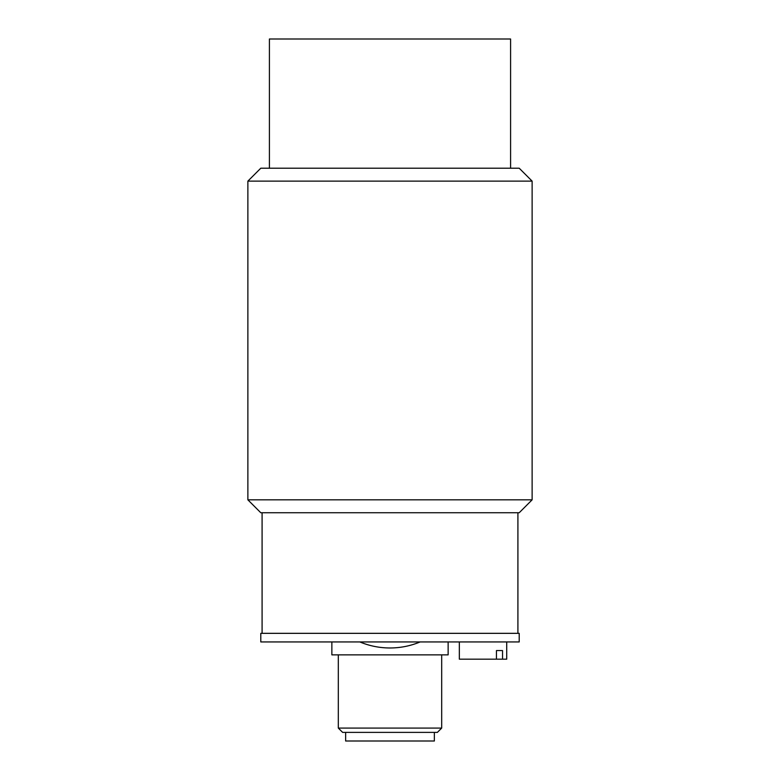 <?xml version="1.0" encoding="UTF-8"?>
<svg xmlns="http://www.w3.org/2000/svg" width="780" height="780" viewBox="0 0 780 780"><rect width="100%" height="100%" fill="white"/><g stroke="black" fill="none" stroke-linecap="round" stroke-linejoin="round"><path stroke-width="1.17" d="M247.874 499.824L260.793 512.743L519.207 512.743L532.126 499.824L247.874 499.824L247.874 181.126L532.126 181.126L532.126 499.824M532.126 181.126L519.207 168.207L260.793 168.207L247.874 181.126M269.412 168.207L269.412 39L510.588 39L510.588 168.207M260.793 633.331L519.207 633.331L519.207 641.94L260.793 641.94L260.793 633.331M420.147 641.94C410.494 645.947 400.452 647.956 390 647.975A78.38 78.38 0 0 1 359.853 641.94M434.363 732.391L434.363 741L345.637 741L345.637 732.391M331.861 641.94L331.861 654.868L448.139 654.868L448.139 641.94M338.315 728.081L342.625 732.391L437.375 732.391L441.685 728.081L338.315 728.081L338.315 654.868M502.544 659.168L496.45 659.168L496.45 650.559L502.544 650.559L502.544 659.168L506.717 659.168L506.717 641.94M459.342 641.94L459.342 659.168L496.45 659.168M496.45 650.559L502.544 650.559M517.91 633.331L517.91 512.743M262.09 633.331L262.09 512.743M441.685 728.081L441.685 654.868"/></g></svg>
